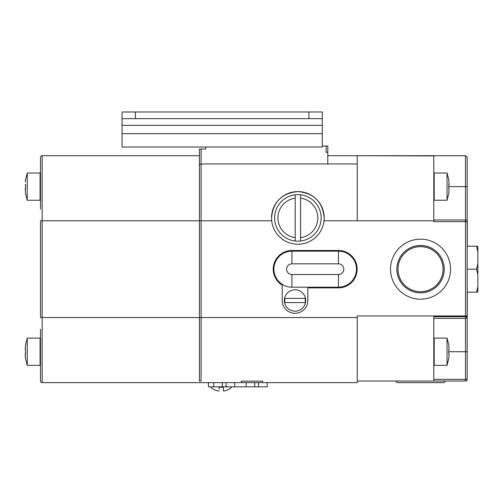 <?xml version="1.0" encoding="UTF-8"?>
<svg xmlns="http://www.w3.org/2000/svg" width="503" height="503" viewBox="0 0 503 503"><rect width="100%" height="100%" fill="white"/><g stroke="black" fill="none" stroke-linecap="round" stroke-linejoin="round"><path stroke-width="0.75" d="M25.15 188.757L25.578 193.561L25.15 188.757L25.578 188.757L25.546 185.324M25.282 182.073L25.578 179.678M27.263 365.335L27.263 338.104L25.527 344.775L27.263 338.104L40.077 338.104L40.077 365.335L27.263 365.335L25.527 358.658L27.263 365.335M25.301 356.432L25.552 358.476M25.578 344.775L25.15 349.585L25.578 344.775M40.077 200.238L40.077 173.007L27.263 173.007L25.527 179.678L27.263 173.007L27.263 200.238L25.527 193.561L27.263 200.238L40.077 200.238M25.527 186.531L25.578 188.757M25.527 186.619L25.578 184.488L25.15 184.488M25.578 353.854L25.527 351.716L25.578 353.854L25.15 353.854L25.578 358.658M25.527 351.628L25.546 350.421M25.578 349.585L25.15 349.585M447.035 338.104L447.035 365.335L434.221 365.335L434.221 338.104L447.035 338.104L448.77 344.775M448.77 351.628L448.72 349.585L449.148 349.585L448.72 344.775L449.148 349.585M448.72 349.585L448.751 350.421M448.77 351.716L448.72 353.854L448.77 351.716L465.501 351.716L465.501 318.349L433.8 318.349M449.148 353.854L448.72 358.658L449.148 353.854L448.72 353.854M447.035 173.007L447.035 200.238L434.221 200.238L434.221 173.007L447.035 173.007L448.77 179.678M448.77 186.531L448.72 184.488L449.148 184.488L448.72 179.678L449.148 184.488M448.72 184.488L448.751 185.324M448.77 186.619L448.72 188.757L448.77 186.619L465.501 186.619L465.501 155.71L357.231 155.704L465.577 155.71M449.148 188.757L448.72 193.561L449.148 188.757L448.72 188.757M308.924 118.658L308.924 111.987L322.272 111.987L322.272 118.658L122.04 118.658L122.04 111.987L122.04 133.672L322.272 133.672L322.272 147.021L122.04 147.021L122.04 133.672M322.272 118.658L322.272 133.672M308.924 111.987L135.389 111.987L135.389 118.658M122.04 111.987L135.389 111.987M267.162 382.632L267.162 386.838L222.282 386.838L222.282 382.632L42.164 382.632A1.666 1.666 0 0 1 40.498 380.966L40.498 329.239M226.092 386.838L226.092 382.632L222.282 382.632M258.555 386.838L258.555 382.632M254.744 386.838L254.744 382.632M222.282 386.838L208.468 386.838L208.468 382.632M295.204 237.674L295.204 241.038A23.283 23.283 0 0 1 295.204 194.787L295.204 198.144A19.944 19.944 0 0 0 295.204 237.674L295.204 198.144M321.153 217.912A23.283 23.283 0 0 1 300.543 241.038L300.543 194.787A23.283 23.283 0 0 1 321.153 217.912M295.204 241.038A23.283 23.283 0 0 0 300.543 241.038M300.543 237.674A19.944 19.944 0 0 0 300.543 198.144M271.545 217.912A26.326 26.326 0 0 1 297.87 191.586A26.326 26.326 0 0 1 324.196 217.912C322.668 201.91 313.897 193.133 297.883 191.586C281.837 193.146 273.06 201.923 271.545 217.912L271.702 220.779A26.326 26.326 0 0 0 324.039 220.779L324.196 217.912A26.326 26.326 0 0 1 324.039 220.779L357.231 220.779L357.231 163.953L201.087 163.953L199.421 164.94M338.45 251.148A18.02 18.02 0 0 1 356.47 269.168A18.02 18.02 0 0 1 338.45 287.188L291.935 287.188A18.02 18.02 0 0 1 273.915 269.168A18.02 18.02 0 0 1 291.935 251.148L338.45 251.148L338.45 263.83L291.935 263.83A5.338 5.338 0 0 0 286.597 269.168A5.338 5.338 0 0 0 291.935 274.512L338.45 274.512A5.338 5.338 0 0 0 343.794 269.168A5.338 5.338 0 0 0 338.45 263.83M420.546 299.178A30.01 30.01 0 0 1 390.535 269.168A30.01 30.01 0 0 1 420.546 239.164A30.01 30.01 0 0 1 450.556 269.168A30.01 30.01 0 0 1 420.546 299.178M420.546 245.464A23.71 23.71 0 0 0 396.842 269.168A23.71 23.71 0 0 0 420.546 292.878A23.71 23.71 0 0 0 444.256 269.168A23.71 23.71 0 0 0 420.546 245.464M397.156 155.704L443.935 155.704M445.539 381.029L443.935 382.632L397.156 382.632L395.553 381.029M420.546 291.702A22.534 22.534 0 0 1 398.011 269.168A22.534 22.534 0 0 1 420.546 246.64A22.534 22.534 0 0 1 443.08 269.168A22.534 22.534 0 0 1 420.546 291.702M420.546 291.759A22.585 22.585 0 0 1 397.961 269.168A22.585 22.585 0 0 1 420.546 246.583A22.585 22.585 0 0 1 443.13 269.168A22.585 22.585 0 0 1 420.546 291.759M357.143 269.168A18.686 18.686 0 0 0 338.45 250.481L291.935 250.481A18.686 18.686 0 0 0 282.208 285.132L282.208 300.48A12.814 12.814 0 0 0 295.022 313.294A12.814 12.814 0 0 0 307.836 300.48L307.836 287.861L338.45 287.861A18.686 18.686 0 0 0 357.143 269.168M284.956 302.58A10.286 10.286 0 0 1 284.956 298.38L305.095 298.38A10.286 10.286 0 0 1 305.095 302.58L284.956 302.58L305.095 302.58M284.346 300.48A10.676 10.676 0 0 0 295.022 311.162A10.676 10.676 0 0 0 305.705 300.48A10.676 10.676 0 0 0 295.022 289.803A10.676 10.676 0 0 0 284.346 300.48M219.182 389.184L219.182 387.26L223.389 387.26L223.389 391.013A12.613 12.613 0 0 0 231.965 386.838M219.182 391.013A12.613 12.613 0 0 1 210.606 386.838M357.231 163.953L357.231 155.704L433.8 155.924M223.389 390.913L223.389 389.184M219.182 387.26L219.182 388.109M40.498 209.103L40.498 157.376A1.666 1.666 0 0 1 42.164 155.704L42.164 317.556L199.421 317.556L199.421 381.029L201.087 381.029L201.087 317.556L199.421 317.556L199.421 149.033L201.087 149.033L201.087 317.556L357.231 317.556L357.231 315.959L465.501 315.959L465.501 221.66L433.8 221.66L433.8 220.779L357.231 220.779M433.8 220.779L433.8 155.71L465.659 155.71L467.174 157.376L467.174 379.363A1.666 1.666 0 0 1 465.501 381.029L357.231 381.029M467.174 221.106A1.666 1.666 0 0 1 467.268 221.66L467.268 246.212M467.268 292.13L467.268 316.676A1.666 1.666 0 0 1 467.174 317.236M262.629 381.142L262.629 382.632L262.629 381.142L241.27 381.142L241.27 382.632L357.231 382.632L357.231 317.556M322.272 146.021L326.133 146.021L326.133 152.327L327.799 152.327L327.799 163.953M205.727 147.021L205.727 149.033L201.087 149.033M241.27 381.142L241.27 382.632L226.092 382.632M327.799 155.704L357.231 155.704M476.523 292.13L477.85 286.609L477.85 292.13L467.174 292.13M477.85 274.688L476.523 269.168L477.85 263.654L477.85 286.609M476.523 269.168L467.174 269.168M476.523 246.212L477.85 246.212L477.85 251.726L476.523 246.212L467.174 246.212M477.85 251.726L477.85 263.654M42.164 155.704A1.666 1.666 0 0 0 40.498 157.376A1.666 1.666 0 0 1 42.164 155.704L199.421 155.704M40.498 380.966A1.666 1.666 0 0 0 42.164 382.632L42.164 317.556L40.498 317.556L40.498 220.779L271.702 220.779M467.174 315.959L465.501 315.959L465.501 316.695L433.8 316.695L433.8 381.029M433.8 219.993L465.501 219.993A1.666 1.666 0 0 1 467.174 221.66A1.666 1.666 0 0 0 465.501 219.993L465.501 186.619L467.174 186.619M305.095 298.38L284.956 298.38M300.543 194.787A23.283 23.283 0 0 0 295.204 194.787M213.674 386.838L213.674 382.632M246.143 386.838L246.143 382.632M234.7 386.838L234.7 382.632M467.174 316.676A1.666 1.666 0 0 1 465.501 318.349A1.666 1.666 0 0 0 467.174 316.676L465.501 316.695L465.501 318.349M326.133 146.021L327.799 146.021L327.799 152.327M322.272 125.335L122.04 125.335M291.935 287.188L291.935 274.512M433.8 379.363L465.501 379.363L465.501 351.716L467.174 351.716M434.221 351.716L433.8 351.716M433.8 186.619L434.221 186.619M291.935 263.83L291.935 251.148M338.45 287.188L338.45 274.512M465.501 379.363L467.174 379.363A1.666 1.666 0 0 1 465.501 381.029L465.501 379.363M465.501 219.993L465.501 221.66L467.174 221.66M447.035 365.335L448.77 358.658M447.035 200.238L448.77 193.561"/></g></svg>
